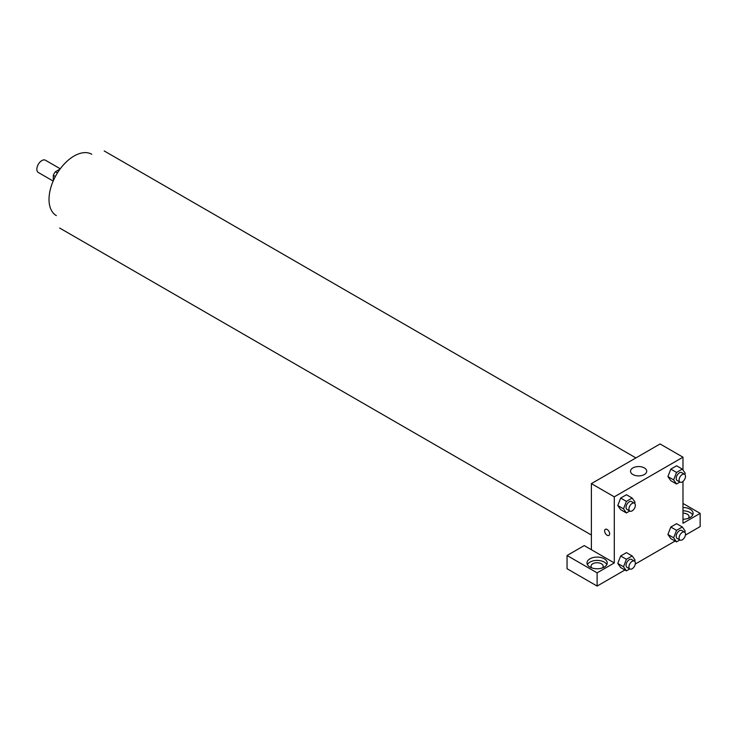 <?xml version="1.0" encoding="UTF-8"?>
<svg xmlns="http://www.w3.org/2000/svg" width="737" height="737" viewBox="0 0 737 737"><rect width="100%" height="100%" fill="white"/><g stroke="black" fill="none" stroke-linecap="round" stroke-linejoin="round"><path stroke-width="1.11" d="M60.25 168.791L45.399 160.215A7.084 4.09 120 0 0 39.945 162.112A7.084 4.09 120 0 0 36.85 169.243A7.084 4.09 120 0 0 38.315 172.486L53.165 181.062M57.412 172.955L55.358 171.776L60.047 169.068M53.304 180.74L53.304 175.332A9.618 5.555 120 0 1 55.358 171.776M55.358 176.511L53.304 175.332M56.353 215.609A35.413 20.443 -60 0 1 56.353 174.724A35.413 20.443 -60 0 1 91.766 154.282M591.387 549.719L584.229 545.592L567.057 555.505L597.117 572.852L614.289 562.939L591.387 549.719L591.387 483.619L660.076 443.96L682.978 457.18L682.978 470.031M567.057 555.505L567.057 568.724L597.117 586.072L624.93 570.014M635.285 564.035L675.074 541.059M685.438 535.08L700.15 526.587L700.15 513.367L682.978 523.279L682.978 481.436M682.978 513.164A6.071 3.501 180 0 1 687.271 514.196A6.071 3.501 180 0 1 689.049 516.674A6.071 3.501 180 0 1 688.33 518.323M692.679 515.016A10.115 5.841 0 0 0 682.978 510.824M682.978 507.526A10.115 5.841 180 0 1 693.093 513.367A10.115 5.841 180 0 1 682.978 519.207M591.756 567.895A6.071 3.501 180 0 1 591.037 566.246A6.071 3.501 180 0 1 597.117 562.736A6.071 3.501 180 0 1 603.188 566.246A6.071 3.501 180 0 1 602.47 567.895M606.818 564.588A10.115 5.841 0 0 0 589.959 562.11A10.115 5.841 0 0 0 587.407 564.588M589.959 558.803A10.115 5.841 180 0 1 600.987 557.541A10.115 5.841 180 0 1 607.233 562.939A10.115 5.841 180 0 1 597.117 568.78A10.115 5.841 180 0 1 586.993 562.939A10.115 5.841 180 0 1 589.959 558.803M597.117 572.852L597.117 586.072M682.978 503.454L700.15 513.367M679.892 539.972L676.538 541.907L673.646 537.789L676.538 530.336L670.808 527.029L676.594 523.694L670.808 527.029L667.925 534.482L670.808 538.6L667.915 534.491M679.892 482.062L676.538 483.997L670.808 480.699L667.915 476.59M676.538 483.997L673.646 479.888L676.538 472.435L670.808 469.128L676.594 465.793L670.808 469.128L667.925 476.581L670.808 480.699M629.739 511.017L626.395 512.952L620.665 509.645L617.772 505.545L620.665 498.083L626.45 494.739L620.665 498.083L626.395 501.381L632.171 498.046L635.064 502.164L634.612 503.343M626.395 559.291L620.665 555.984L626.45 552.639L620.665 555.984L617.772 563.437L620.665 567.545L617.772 563.437L623.502 566.744L626.395 559.291L632.171 555.947L635.064 560.065L634.612 561.244M614.289 562.939L614.289 496.839L682.978 457.18M644.341 467.921A8.098 4.671 180 0 1 646.708 471.229A8.098 4.671 180 0 1 638.611 475.899A8.098 4.671 180 0 1 630.522 471.229A8.098 4.671 180 0 1 635.515 466.908A8.098 4.671 180 0 1 644.341 467.921M614.289 496.839L591.387 483.619M605.363 529.295A3.538 2.045 -120 0 0 604.819 532.142A3.538 2.045 -120 0 0 607.131 535.255A3.538 2.045 60 0 1 604.819 532.142A3.538 2.045 60 0 1 605.363 529.304A3.538 2.045 60 0 1 608.9 531.349A3.538 2.045 60 0 1 608.9 535.431A3.538 2.045 60 0 1 607.131 535.255A3.538 2.045 -120 0 0 608.9 535.431M626.395 512.952L623.502 508.834L626.395 501.381M634.419 503.214L631.554 501.556A4.551 2.626 120 0 0 628.053 502.781A4.551 2.626 120 0 0 626.063 507.36A4.551 2.626 120 0 0 627.012 509.442L629.868 511.091A4.551 2.626 120 0 0 634.419 508.466A4.551 2.626 120 0 0 634.419 503.214A4.551 2.626 120 0 0 630.918 504.43A4.551 2.626 120 0 0 628.928 509.009A4.551 2.626 120 0 0 629.868 511.091M620.665 509.645L617.772 505.536L623.502 508.834M632.171 498.046L626.45 494.739M676.538 472.435L682.324 469.091L685.207 473.209L684.756 474.388M684.562 474.259L681.707 472.61A4.551 2.626 120 0 0 678.197 473.827A4.551 2.626 120 0 0 676.207 478.405A4.551 2.626 120 0 0 677.156 480.487L680.011 482.136A4.551 2.626 120 0 0 684.562 479.511A4.551 2.626 120 0 0 684.562 474.259A4.551 2.626 120 0 0 681.062 475.476A4.551 2.626 120 0 0 679.072 480.054A4.551 2.626 120 0 0 680.011 482.136M673.646 479.888L667.925 476.581M682.324 469.091L676.594 465.793M629.739 568.918L626.395 570.853L623.502 566.744M634.419 561.115L631.554 559.457A4.551 2.626 120 0 0 628.053 560.682A4.551 2.626 120 0 0 626.063 565.261A4.551 2.626 120 0 0 627.012 567.343L629.868 568.992A4.551 2.626 120 0 0 634.419 566.366A4.551 2.626 120 0 0 634.419 561.115A4.551 2.626 120 0 0 630.918 562.331A4.551 2.626 120 0 0 628.928 566.91A4.551 2.626 120 0 0 629.868 568.992M626.395 570.853L620.665 567.545M632.171 555.947L626.45 552.639M676.538 530.336L682.324 527.001L685.207 531.11L684.756 532.289M684.562 532.16L681.707 530.511A4.551 2.626 120 0 0 678.197 531.727A4.551 2.626 120 0 0 676.207 536.306A4.551 2.626 120 0 0 677.156 538.388L680.011 540.046A4.551 2.626 120 0 0 684.562 537.42A4.551 2.626 120 0 0 684.562 532.16A4.551 2.626 120 0 0 681.062 533.385A4.551 2.626 120 0 0 679.072 537.964A4.551 2.626 120 0 0 680.011 540.046M676.538 541.907L670.808 538.6M673.646 537.789L667.925 534.482M682.324 527.001L676.594 523.694M635.911 457.917L104.193 150.928M591.387 535.034L59.669 228.046"/></g></svg>
